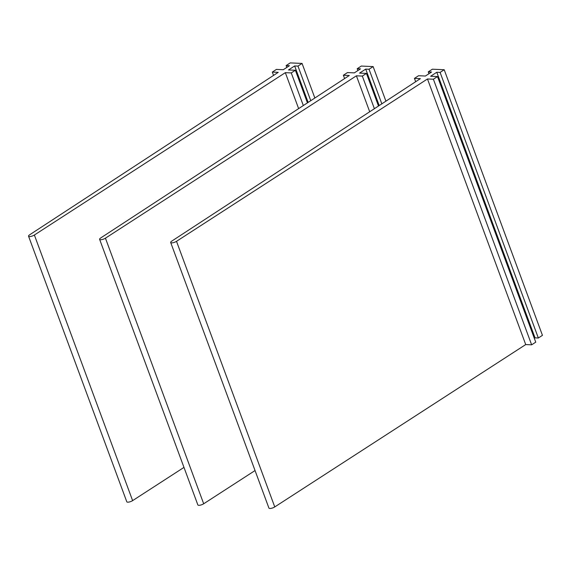 <?xml version="1.0" encoding="UTF-8"?>
<svg xmlns="http://www.w3.org/2000/svg" width="571" height="571" viewBox="0 0 571 571"><rect width="100%" height="100%" fill="white"/><g stroke="black" fill="none" stroke-linecap="round" stroke-linejoin="round"><path stroke-width="0.86" d="M298.633 108.611L285.336 72.66L291.26 72.924L303.329 105.542M285.336 72.66L34.374 235.024A3.697 1.142 159.7 0 1 30.791 236.444A3.697 1.142 159.7 0 1 28.55 236.187A3.697 1.142 159.7 0 1 29.635 234.809L278.234 72.346L272.31 72.089L273.538 75.415M183.976 467.399L132.622 500.624A3.697 1.142 159.7 0 1 129.046 502.045A3.697 1.142 159.7 0 1 126.798 501.788L28.55 236.187M272.31 72.089L276.414 69.419L283.28 69.719L289.44 65.722L286.121 65.572L286.806 67.428M286.121 65.572L290.225 62.903L302.066 63.431L314.857 98.005M291.26 72.924L295.364 70.254L288.491 69.955L294.65 65.951L297.962 66.1L302.066 63.431M297.962 66.1L310.76 100.689M294.65 65.951L308.133 102.402M295.364 70.254L307.426 102.866M369.701 111.759L356.404 75.815L362.328 76.079L374.39 108.697M356.404 75.815L105.442 238.171A3.697 1.142 159.7 0 1 101.859 239.599A3.697 1.142 159.7 0 1 99.618 239.342A3.697 1.142 159.7 0 1 100.703 237.964L349.302 75.5L343.378 75.236L344.606 78.562M255.044 470.547L203.69 503.772A3.697 1.142 159.7 0 1 200.107 505.192A3.697 1.142 159.7 0 1 197.866 504.942L99.618 239.342M343.378 75.236L347.482 72.567L354.348 72.874L360.501 68.87L357.189 68.727L357.874 70.583M357.189 68.727L361.293 66.058L373.134 66.586L385.925 101.16M362.328 76.079L366.432 73.409L359.559 73.102L365.718 69.105L369.03 69.248L373.134 66.586M369.03 69.248L381.828 103.836M365.718 69.105L379.201 105.556M366.432 73.409L378.494 106.02M525.72 344.57L427.472 78.969L433.396 79.226L531.644 344.827L525.72 344.57L274.758 506.927A3.697 1.142 159.7 0 1 271.175 508.347A3.697 1.142 159.7 0 1 268.934 508.097L170.686 242.497A3.697 1.142 159.7 0 1 171.771 241.112L420.363 78.655L414.446 78.391L415.674 81.717M427.472 78.969L176.51 241.326A3.697 1.142 159.7 0 1 172.927 242.746A3.697 1.142 159.7 0 1 170.686 242.497M414.446 78.391L418.543 75.722L425.416 76.029L431.569 72.025L428.257 71.875L428.942 73.738M428.257 71.875L432.354 69.212L444.202 69.733L542.45 335.334L538.346 338.003L440.098 72.403L444.202 69.733M433.396 79.226L437.5 76.564L430.627 76.257L436.779 72.253L440.098 72.403M436.779 72.253L535.034 337.854L538.346 338.003M534.32 338.317L535.034 337.854M437.5 76.564L535.748 342.165L531.644 344.827M34.374 235.024L132.622 500.624M105.442 238.171L203.69 503.772M176.51 241.326L274.758 506.927"/></g></svg>
